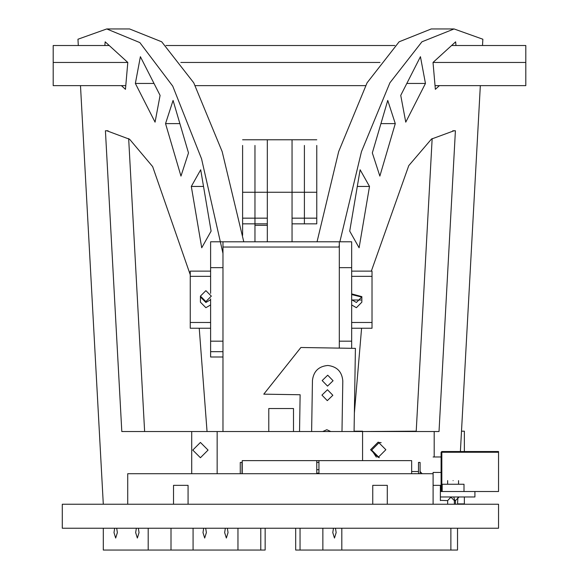 <?xml version="1.0" encoding="UTF-8"?>
<svg xmlns="http://www.w3.org/2000/svg" width="579" height="579" viewBox="0 0 579 579"><rect width="100%" height="100%" fill="white"/><g stroke="black" fill="none" stroke-linecap="round" stroke-linejoin="round"><path stroke-width="0.87" d="M461.506 431.174L464.365 431.174L464.365 451.526M464.365 496.97L464.365 503.882L457.54 503.882M416.214 431.174L362.57 431.536L434.192 431.536L434.192 456.983M354.08 431.174L362.57 431.174M370.567 449.724L378.217 442.074L385.86 449.724L378.217 442.074L370.567 449.724L378.217 457.367L385.86 449.724L378.217 457.367L370.567 449.724M300.045 528.236L300.045 550.05L450.875 550.05L450.875 528.236M341.813 550.05L341.813 528.236M171.008 528.236L171.008 550.05L193.075 550.05L193.075 528.236M335.48 528.236L336.153 532.6L334.474 538.05L332.787 532.6L333.461 528.236M354.37 413.088L361.586 328.235M371.334 271.124L408.767 165.623L431.485 139.054L454.074 130.745L455.405 130.774L439.02 431.536L434.192 431.536M450.875 550.05L457.526 550.05L457.526 528.236M322.865 550.05L322.865 528.236M338.939 247.038L339.308 244.931M339.866 241.783L361.484 151.589L389.899 82.804L421.939 41.797L454.074 28.95L482.857 39.227L482.517 45.517M480.331 85.634L460.392 451.526M457.909 497.173L457.526 504.244M369.511 186.445L359.103 247.79L349.716 231.122L360.131 169.77L369.511 186.445L357.301 186.445M395.283 123.617L379.86 176.096L372.326 152.921L387.749 100.435L395.283 123.617L380.939 123.617M425.456 83.448L405.756 122.155L400.74 95.39L420.441 56.691L425.456 83.448L406.82 83.448M439.41 85.634L435.357 89.325L433.02 62.452L455.644 41.826L455.97 45.517M416.2 431.536L432.158 138.562M317.039 241.805L338.664 151.604L367.079 82.811L399.119 41.797L431.254 28.95L454.074 28.95M452.742 130.774L455.405 130.774M136.34 528.236L135.667 532.6L137.353 538.05L139.04 532.6L138.359 528.236M203.67 528.236L202.997 532.6L204.684 538.05L206.37 532.6L205.69 528.236M225.34 528.236L224.666 532.6L226.353 538.05L228.039 532.6L227.366 528.236M114.671 528.236L113.998 532.6L115.677 538.05L117.363 532.6L116.69 528.236M190.252 274.757L152.653 166.614L129.653 139.293L106.753 130.745L105.421 130.774L121.807 431.536L191.707 431.536L144.627 431.536L128.661 138.562M207.05 431.536L199.234 328.235M222.973 253.421L201.572 158.878L172.745 86.141L139.85 42.593L106.753 28.95L77.962 39.227L78.303 45.517M265.146 528.236L265.146 550.05L237.962 550.05L237.962 528.236M237.962 550.05L193.075 550.05M171.008 550.05L148.188 550.05L148.188 528.236M148.188 550.05L103.301 550.05L103.301 528.236M80.488 85.634L103.301 504.244M211.103 231.122L200.696 169.77L191.309 186.445L201.724 247.79L211.103 231.122M188.493 152.921L173.07 100.435L165.543 123.617L180.966 176.096L188.493 152.921M160.086 95.39L140.386 56.691L135.363 83.448L155.063 122.155L160.086 95.39M121.416 85.634L125.462 89.325L127.8 62.452L105.175 41.826L104.857 45.517M243.781 241.805L222.162 151.604L193.748 82.811L161.707 41.797L129.573 28.95L106.753 28.95M260.782 550.05L260.782 528.236M154.007 83.448L135.363 83.448M179.881 123.617L165.543 123.617M203.526 186.445L191.309 186.445M108.085 130.774L105.421 130.774M451.598 45.517L525.804 45.517L525.804 85.634L435.039 85.634M365.537 85.634L195.289 85.634M125.781 85.634L53.196 85.634L53.196 62.452L127.8 62.452M525.804 62.452L433.02 62.452M379.998 62.452L180.822 62.452M394.842 45.517L165.985 45.517M109.228 45.517L53.196 45.517L53.196 62.452M62.286 528.236L498.541 528.236L498.541 504.244L62.286 504.244L62.286 528.236M326.831 429.719L322.684 431.536L326.831 429.719L322.684 431.536L326.831 429.719L330.804 431.536L326.831 429.719M327.475 389.739L321.938 395.102L327.301 400.639L332.845 395.276L327.475 389.739L321.938 395.102L327.301 400.639L332.845 395.276L327.475 389.739L321.938 395.102L327.475 389.739L332.845 395.276L327.301 400.639L332.845 395.276L327.475 389.739M327.714 375.199L322.17 380.562L327.54 386.099L333.077 380.736L327.714 375.199L322.17 380.562L327.54 386.099L333.077 380.736L327.714 375.199L322.17 380.562L327.54 386.099L333.077 380.736L327.714 375.199L322.17 380.562L327.54 386.099L333.077 380.736L327.714 375.199M341.986 431.536L342.804 380.895C341.986 371.725 337.007 366.587 327.866 365.472C318.703 366.29 313.565 371.269 312.45 380.403L311.625 431.536M342.804 380.895C341.986 371.725 337.007 366.587 327.866 365.472C318.703 366.29 313.565 371.269 312.45 380.403M354.073 431.536L355.412 348.377L300.892 347.494L263.778 394.161L300.125 394.748L299.538 431.536M254.963 223.784L254.963 218.16L254.963 223.841L267.324 223.841M242.601 235.356L242.601 218.16L254.963 218.16L254.963 145.452L254.963 192.257L267.324 192.257L267.324 145.452M242.601 218.16L242.601 192.257L254.963 192.257L254.963 218.16L267.324 218.16L267.324 139.828M242.601 192.257L242.601 145.452M316.764 145.452L316.764 223.841L292.048 223.841M316.764 218.16L304.402 218.16L304.402 223.784L304.402 145.452L304.402 192.257L292.048 192.257L292.048 145.452M292.048 139.828L292.048 218.16L304.402 218.16L304.402 192.257L316.764 192.257M267.324 241.805L267.324 192.257L292.048 192.257L292.048 241.805M254.963 241.805L254.963 223.841L242.601 223.841M300.045 550.05L295.681 550.05L295.681 528.236M293.502 431.536L293.502 408.528L268.779 408.528L268.779 431.536M200.428 296.115L205.885 290.665L211.335 296.115L205.885 301.572L200.428 296.115L200.428 302.187L205.885 307.702L210.611 304.938M210.611 356.997L222.973 356.997L210.611 356.997L210.611 298.836M210.611 293.394L210.611 241.79L222.973 241.79L210.611 241.79M210.611 341.183L222.973 341.183L222.973 267.65L210.611 267.65M222.973 341.183L222.973 431.536L222.973 351.67L210.611 351.67M222.973 356.99L222.973 351.67M351.663 348.312L351.663 241.79L222.973 241.805L222.973 267.65M351.663 293.886L361.846 296.636L361.846 302.187L356.389 307.702L351.663 304.938M361.846 296.962L356.389 302.477L351.663 299.712M222.973 247.038L339.308 247.038M210.611 322.474L190.252 322.474L190.252 276.349L210.611 276.349M351.663 276.349L372.022 276.349L372.022 322.474L351.663 322.474M200.428 296.962L205.885 302.477L210.611 299.712M190.252 276.349L190.252 271.124L210.611 271.124M372.022 276.349L372.022 271.124L351.663 271.124M372.022 322.474L351.663 322.489M190.252 322.474L210.611 322.489M361.846 297.107L351.663 294.559M372.022 322.489L372.022 328.235L351.663 328.235M190.252 322.489L190.252 328.235L210.611 328.235M351.851 300.009L360.934 300.009M351.663 341.183L339.308 341.183L339.308 241.783L351.663 241.79M339.308 341.183L339.308 348.117M376.35 457.135L371.66 450.086L379.303 442.443L371.66 450.086L379.303 457.728M200.421 442.443L192.778 450.086L200.421 457.728L208.064 450.086L200.421 442.443L192.778 450.086L200.421 457.728L208.064 450.086L200.421 442.443M381.17 442.674L379.303 442.443L381.17 442.674M362.57 460.616L362.57 431.536L217.154 431.536L217.154 473.673M191.707 473.673L191.707 431.536L217.154 431.536M411.655 471.523L418.487 471.523L411.655 471.523M453.096 480.613C460.124 480.613 460.124 480.613 453.096 480.613C446.062 480.613 446.062 480.613 453.096 480.613M447.654 504.244L447.654 500.611L440.373 500.365M433.099 485.34L440.373 485.34L440.38 500.611M440.373 491.52L474.91 491.52L474.91 496.97L440.373 496.97M441.097 472.435L433.099 472.435C433.099 452.51 433.099 452.51 433.099 472.435L433.099 504.244M442.19 491.52L442.19 484.247L464.003 484.247L464.003 491.52M474.91 491.52L498.541 491.52L498.541 452.257L441.828 452.257L441.828 491.52M441.097 491.52L441.097 452.257L441.828 451.526L498.541 451.526L498.541 452.257M316.764 462.433L318.949 462.433M316.764 469.707L318.949 469.707M240.271 473.673L240.271 462.433L242.029 462.433L242.029 473.673M418.487 473.673L418.487 462.433L420.086 462.433L420.086 473.673M316.764 473.673L316.764 460.616L242.239 460.616L242.239 473.673M316.764 460.616L318.949 460.616L318.949 473.673M318.949 460.616L411.655 460.616L411.655 473.673M415.505 473.709L416.25 473.673M414.528 473.673L415.621 473.673M138.468 473.709L414.926 473.709M127.72 504.244L127.72 473.709L433.099 473.709M387.293 504.244L387.293 485.34L372.753 485.34L372.753 504.244M188.074 504.244L188.074 485.34L173.526 485.34L173.526 504.244M416.127 473.709L424.139 473.709M339.308 267.65L351.663 267.65M451.099 496.97L447.647 500.611L451.012 496.985M453.741 496.97L454.884 500.611M441.097 452.257L441.828 452.257L441.828 451.526M318.949 473.115L316.764 473.115M316.764 139.771L242.601 139.771M254.963 225.318L267.324 225.318M422.163 473.673L420.086 471.559M458.546 480.613L458.546 484.247M454.37 504.244L454.37 500.611L450.73 496.97M455.456 504.244L455.456 500.611L459.096 496.97M447.639 480.613L447.639 484.247M433.099 456.983L441.097 456.983"/></g></svg>
